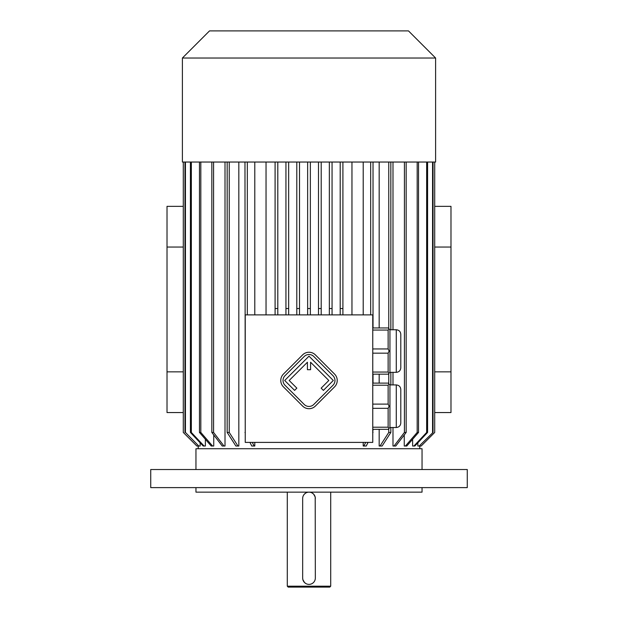 <?xml version="1.0" encoding="UTF-8"?>
<svg xmlns="http://www.w3.org/2000/svg" width="618" height="618" viewBox="0 0 618 618"><rect width="100%" height="100%" fill="white"/><g stroke="black" fill="none" stroke-linecap="round" stroke-linejoin="round"><path stroke-width="0.93" d="M372.762 314.879L245.238 314.879L245.238 442.395L372.762 442.395L372.762 314.879M396.277 329.757C399.019 330.027 400.526 331.534 400.796 334.276L400.796 367.826C400.526 370.576 399.019 372.082 396.277 372.353L396.277 329.757L389.943 329.757L389.943 372.353L388.135 374.16L372.762 374.16M389.943 329.757L388.135 327.949L372.762 327.949M372.762 348.946L388.135 348.946L389.116 351.055L388.135 353.164L388.135 372.051L372.762 372.051M388.135 353.164L372.762 353.164M388.135 372.051L389.116 373.179M389.116 351.055L389.943 351.055M388.135 348.946L388.135 330.058L372.762 330.058M389.116 328.93L388.135 330.058M396.277 384.929C399.019 385.192 400.526 386.698 400.796 389.448L400.796 422.998C400.526 425.74 399.019 427.247 396.277 427.517L396.277 384.929L389.943 384.929L389.943 427.517L388.135 429.325L372.762 429.325M389.943 384.929L388.135 383.114L372.762 383.114M372.762 404.11L388.135 404.11L388.135 385.223L372.762 385.223M389.116 384.095L388.135 385.223M388.135 404.11L389.116 406.219L388.135 408.328L372.762 408.328M389.943 406.219L389.116 406.219M388.135 408.328L388.135 427.216L372.762 427.216M388.135 427.216L389.116 428.351M329.348 162.04L329.348 314.879M329.348 308.544L332.059 308.544L332.059 162.04M332.059 314.879L332.059 308.544M318.494 162.04L318.494 314.879M318.494 308.544L321.205 308.544L321.205 162.04M321.205 314.879L321.205 308.544M307.64 314.879L307.64 308.544L310.36 308.544L310.36 314.879M307.64 162.04L307.64 308.544M310.36 162.04L310.36 308.544L310.36 162.04M296.794 162.04L296.794 314.879M296.794 308.544L299.506 308.544L299.506 162.04M299.506 314.879L299.506 308.544M285.941 162.04L285.941 314.879M285.941 308.544L288.652 308.544L288.652 162.04M288.652 314.879L288.652 308.544M275.087 162.04L275.087 314.879M275.087 308.544L277.799 308.544L277.799 162.04M277.799 314.879L277.799 308.544M340.201 162.04L340.201 314.879M340.201 308.544L342.913 308.544L342.913 162.04M342.913 314.879L342.913 308.544M266.041 314.879L266.041 162.04M351.959 162.04L351.959 314.879M419.776 445.902L419.784 448.73M417.861 442.797L417.861 446.018L419.197 446.018L433.033 432.445L419.197 446.018M412.631 439.267L412.631 446.018L413.913 446.018L426.659 432.445L427.586 432.445L414.84 446.018L413.913 446.018M404.257 434.941L404.257 446.018L405.431 446.018L417.181 432.445L418.54 432.445L406.791 446.018L405.431 446.018M392.986 162.04L392.986 329.757M392.986 372.353L392.986 384.929M392.986 427.517L392.986 446.018L394.029 446.018L404.419 432.445L406.165 432.445L395.775 446.018L394.029 446.018M379.166 162.04L379.166 327.949M379.166 374.16L379.166 383.114M379.166 429.325L379.166 446.018L380.039 446.018L388.761 432.445L390.839 432.445L382.117 446.018L380.039 446.018M363.214 162.04L363.214 314.879M363.214 442.395L363.214 446.018L363.894 446.018L365.701 442.395M254.786 162.04L254.786 314.879M254.786 442.395L254.786 446.018L251.758 446.018L249.95 442.395M238.834 162.04L238.834 446.018L237.961 446.018L229.239 432.445L229.239 162.04M225.014 162.04L225.014 446.018L223.971 446.018L213.581 432.445L213.581 162.04M213.743 434.941L213.743 446.018L212.569 446.018L200.819 432.445L200.819 162.04M205.369 439.267L205.369 446.018L204.087 446.018L191.341 432.445L191.341 162.04M200.139 442.797L200.139 446.018L198.803 446.018L185.439 432.445L185.439 162.04M198.224 445.902L198.216 448.73M434.709 206.35L450.985 206.35L450.985 247.046L434.709 247.046M434.709 412.554L450.985 412.554L450.985 371.858L434.709 371.858M183.291 247.046L167.014 247.046L167.014 371.858L183.291 371.858M183.291 412.554L167.014 412.554L167.014 371.858M167.014 247.046L167.014 206.35L183.291 206.35M450.985 247.046L450.985 371.858M195.952 469.525L195.952 448.73L422.048 448.73L422.048 469.525M227.161 162.04L227.161 432.445L229.239 432.445M237.961 446.018L235.883 446.018L227.161 432.445M223.971 446.018L222.225 446.018L211.835 432.445L213.581 432.445M211.835 162.04L211.835 432.445M212.569 446.018L211.209 446.018L199.459 432.445L200.819 432.445M199.459 162.04L199.459 432.445M204.087 446.018L203.16 446.018L190.414 432.445L191.341 432.445M190.414 162.04L190.414 432.445M198.803 446.018L185.439 432.445M184.967 162.04L184.967 432.445M183.291 162.04L183.291 432.445L196.864 446.018L198.224 446.018M183.299 162.04L183.299 432.445M196.856 446.018L183.291 432.445M434.701 162.04L434.701 432.445L421.144 446.018L419.776 446.018M434.701 432.445L434.709 162.04M432.561 162.04L432.561 432.445M433.033 162.04L433.033 432.445M426.659 162.04L426.659 432.445M427.586 162.04L427.586 432.445M417.181 162.04L417.181 432.445M418.54 162.04L418.54 432.445M404.419 162.04L404.419 432.445M406.165 162.04L406.165 432.445M388.761 162.04L388.761 328.575M388.761 373.535L388.761 383.747M388.761 428.699L388.761 432.445M390.839 162.04L390.839 329.757M390.839 372.353L390.839 384.929M390.839 427.517L390.839 432.445M244.975 162.04L245.238 432.445M247.324 162.04L247.324 314.879M245.238 432.986L244.975 432.445M252.299 442.395L254.106 446.018M370.676 162.04L370.676 314.879M373.025 429.325L372.762 432.445M373.025 162.04L373.025 327.949M373.025 374.16L373.025 383.114M373.025 432.445L372.762 432.986M368.05 442.395L366.242 446.018L363.894 446.018M182.387 162.04L435.613 162.04L435.613 58.03L182.387 58.03L182.387 162.04M182.387 58.03L209.517 30.9L408.483 30.9L435.613 58.03M396.277 427.517L389.943 427.517M396.277 372.353L389.943 372.353M150.73 487.617L467.27 487.617L467.27 469.525L150.73 469.525L150.73 487.617M195.952 487.617L195.952 492.137L422.048 492.137L422.048 487.617M315.334 498.471A6.334 6.334 0 0 0 309 492.137A6.334 6.334 0 0 0 302.666 498.471L302.666 578.054A6.334 6.334 0 0 0 309 584.389A6.334 6.334 0 0 0 315.334 578.054L315.211 497.251M330.707 586.196L287.293 586.196L288.197 587.1L329.803 587.1L330.707 586.196L330.707 492.137M302.666 578.054L302.789 579.275M302.866 579.622L304.512 582.519M304.535 582.542L305.995 583.624M306.304 583.786L306.822 584.002M309.015 584.389L309.402 584.373M309.958 584.311L310.823 584.118M310.854 584.11L311.534 583.855M311.742 583.763L312.747 583.16M313.511 582.496L314.068 581.855M314.74 580.727L315.049 579.931M315.134 496.911L313.705 494.23M313.457 493.975L312.005 492.901M311.696 492.739L310.591 492.345M309.912 492.206L308.598 492.152M308.042 492.214L307.47 492.33M307.146 492.415L306.466 492.67M305.717 493.056L304.326 494.199M304.095 494.462L303.438 495.443M302.859 496.934L302.743 497.513M334.577 386.868A9.046 9.046 0 0 0 334.577 374.083L315.396 354.894A9.046 9.046 0 0 0 302.604 354.894L283.423 374.083A9.046 9.046 0 0 0 283.423 386.868L302.604 406.057A9.046 9.046 0 0 0 315.396 406.057L334.577 386.868M332.978 385.277A6.783 6.783 0 0 0 332.978 375.682L313.797 356.493A6.783 6.783 0 0 0 304.203 356.493L285.022 375.682A6.783 6.783 0 0 0 285.022 385.277L304.203 404.458A6.783 6.783 0 0 0 313.797 404.458L332.978 385.277M321.151 388.15L323.392 390.391L333.303 380.479L309 356.177L284.697 380.479L294.608 390.391L296.849 388.15L289.178 380.479L307.416 362.233L307.416 369.695L310.584 369.695L310.584 362.233L328.822 380.479L321.151 388.15M421.144 446.018L434.709 432.445M287.293 586.196L287.293 492.137"/></g></svg>
